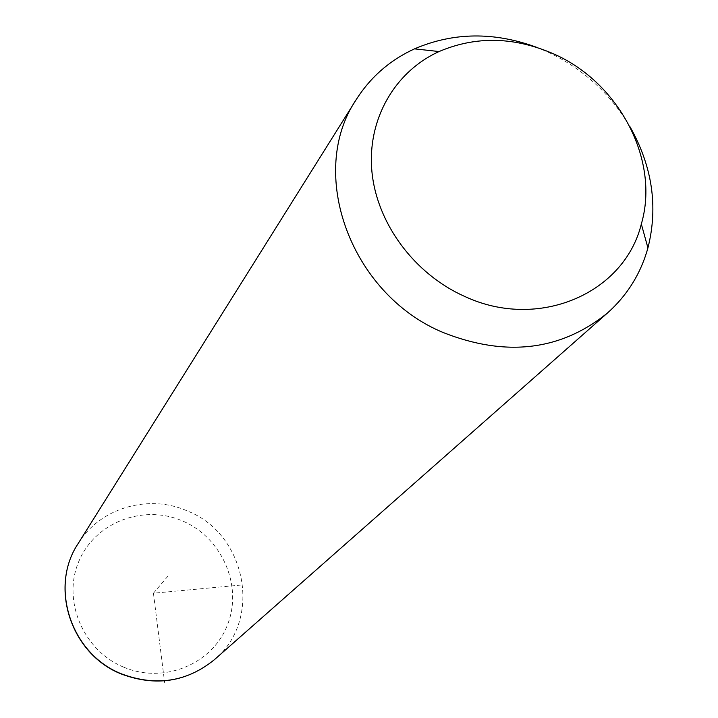 <?xml version="1.0" encoding="UTF-8"?>
<svg xmlns="http://www.w3.org/2000/svg" width="718" height="718" viewBox="0 0 718 718"><rect width="100%" height="100%" fill="white"/><g stroke="black" fill="none" stroke-linecap="round" stroke-linejoin="round"><path stroke-width="0.54" stroke-dasharray="3.59 2.69" d="M536.57 47.298L547.466 51.884C582.576 68.443 610.04 93.322 629.865 126.521M240.799 585.053L153.446 593.221L164.422 680.87M153.446 593.221L169.233 574.624M78.172 543.526C99.973 507.797 148.644 493.706 187.281 510.947C246.427 533.761 263.012 619.787 214.395 659.689M123.747 667.184C83.171 650.571 62.107 600.544 78.738 561.611C94.767 522.426 143.367 503.874 182.471 520.945C221.799 537.45 242.989 585.529 227.597 624.579C212.797 663.872 164.081 684.38 123.747 667.184"/><path stroke-width="1.08" d="M629.865 126.521C652.303 166.181 658.325 206.649 647.932 247.907C640.752 273.657 627.236 295.376 607.374 313.084C560.686 350.734 506.01 357.241 443.338 332.596C350.258 294.209 306.568 172.221 356.514 99.156C370.883 76.772 390.215 59.998 414.519 48.86C453.39 32.202 494.074 31.682 536.57 47.298M554.179 54.137C619.481 82.929 659.995 160.626 641.327 224.043C624.283 293.68 538.177 330.863 464.636 296.399C414.25 273.998 376.779 223.262 371.906 171.467C367.042 119.628 394.577 71.773 439.057 51.543C476.052 35.81 514.429 36.681 554.179 54.137M164.422 680.87L164.575 682.1M607.374 313.084L214.395 659.689C186.976 681.903 156.111 686.668 121.818 673.996C71.001 654.331 48.941 586.866 78.172 543.526L356.514 99.156M641.327 224.043L647.932 247.907M439.057 51.543L414.519 48.86M121.557 674.085C70.983 654.475 48.824 587.243 78.172 543.526M214.395 659.689C186.779 681.992 155.86 686.803 121.656 674.13"/></g></svg>
